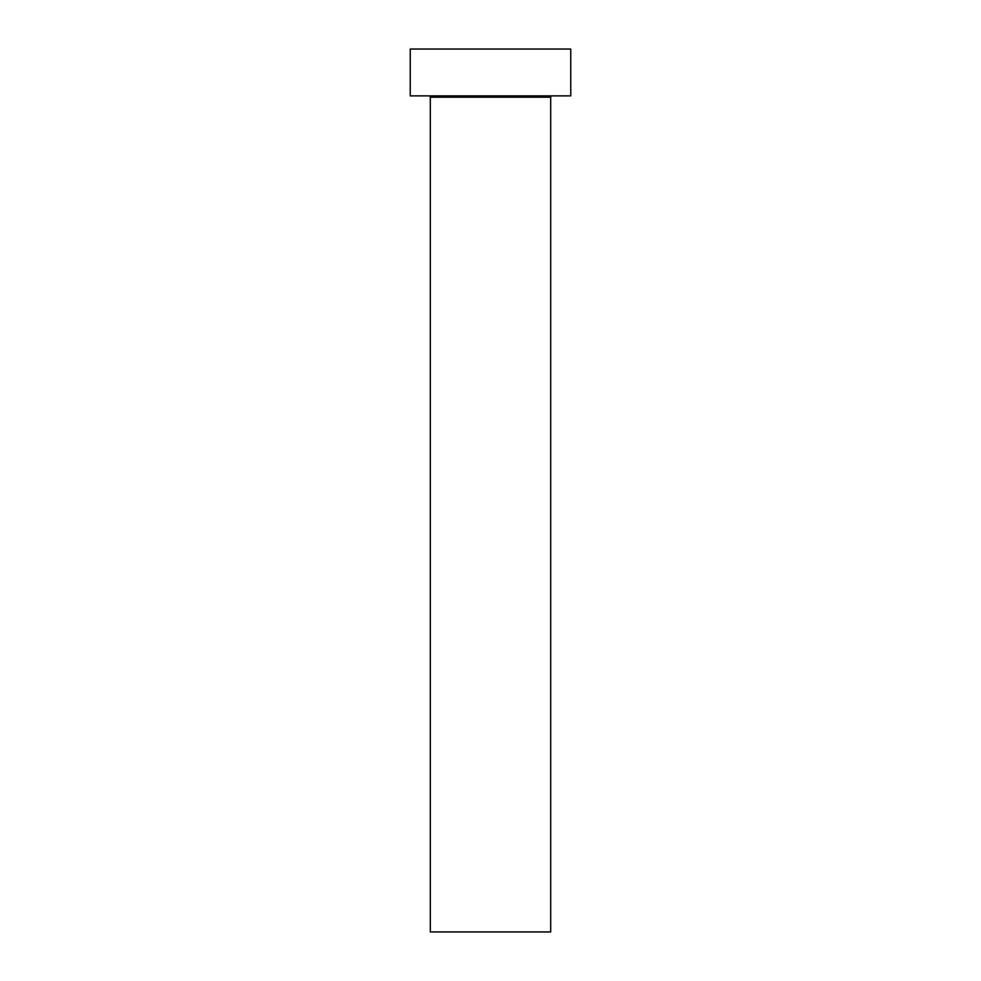 <?xml version="1.0" encoding="UTF-8"?>
<svg xmlns="http://www.w3.org/2000/svg" width="981" height="981" viewBox="0 0 981 981"><rect width="100%" height="100%" fill="white"/><g stroke="black" fill="none" stroke-linecap="round" stroke-linejoin="round"><path stroke-width="1.47" d="M550.697 97.205A1.337 1.337 0 0 1 552.033 95.868A1.337 1.337 0 0 0 550.697 97.205L430.303 97.205L430.303 931.95L550.697 931.95L550.697 97.205L550.697 931.95L430.303 931.95L430.303 97.205A1.337 1.337 0 0 0 428.967 95.868A1.337 1.337 0 0 1 430.303 97.205L550.697 97.205M410.242 49.05L410.242 95.868L570.758 95.868L570.758 49.05L410.242 49.05L410.242 95.868L570.758 95.868L570.758 49.05L410.242 49.05"/></g></svg>
